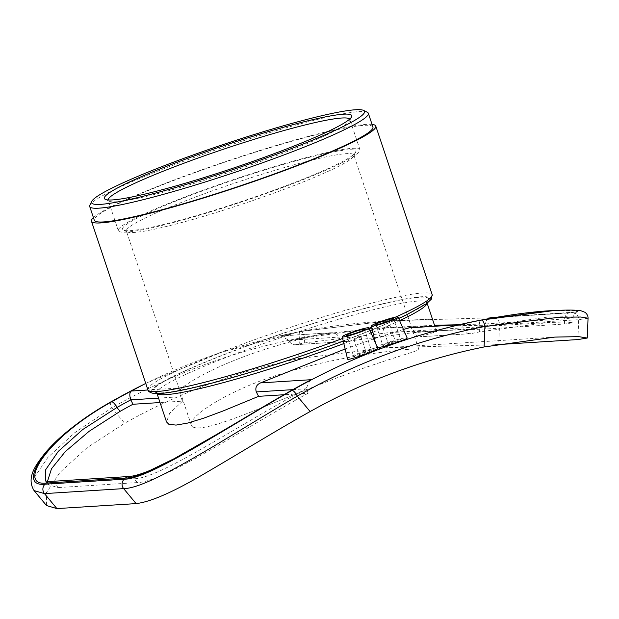 <?xml version="1.0" encoding="UTF-8"?>
<svg xmlns="http://www.w3.org/2000/svg" width="619" height="619" viewBox="0 0 619 619"><rect width="100%" height="100%" fill="white"/><g stroke="black" fill="none" stroke-linecap="round" stroke-linejoin="round"><path stroke-width="0.46" stroke-dasharray="3.1 2.32" d="M408.648 327.915C410.939 327.304 412.85 328.782 414.39 332.341C416.014 335.916 417.84 337.409 419.875 336.813L436.619 331.536L430.066 331.374L411.945 332.821L345.433 341.518L342.152 340.744L340.086 339.289L337.417 334.918L335.312 333.455L332.194 332.713L329.958 332.875C271.88 343.576 211.087 366.139 181.878 387.85C179.703 389.583 179.286 392.539 180.624 396.717L182.566 401.135L160.035 402.551M145.751 383.471A691.818 650.089 -93.6 0 1 300.524 331.49L386.952 321.013L493.467 317.694L572.652 312.703L580.204 310.761L554.361 310.475M377.474 347.669L376.561 347.468C375.215 346.044 401.112 337.819 406.18 337.85L407.17 337.989M347.538 359.005C346.129 357.356 371.593 347.917 376.685 347.994L377.691 348.164M387.277 320.998L432.457 319.094L387.13 321.006L301.105 331.459A691.818 650.089 86.4 0 0 279.401 336.063L280.709 335.9L288.926 340.257L289.251 341.023A6.654 6.252 86.4 0 0 295.263 344.737A6.654 6.252 86.4 0 0 296.099 344.621A680.196 639.179 86.4 0 1 304.339 342.949L390.744 332.418L485.234 329.022L564.42 324.023L572.869 322.816L566.339 322.004L548.063 322.491L479.593 331.892A680.196 639.179 86.4 0 0 471.353 333.564A6.654 6.252 -93.6 0 1 470.517 333.68A6.654 6.252 -93.6 0 1 464.505 329.966L464.219 329.2C462.741 325.517 461.062 324.023 459.197 324.72M550.159 310.723L578.192 310.699L571.051 312.634L491.865 317.632A6.654 6.252 -93.6 0 0 491.277 317.64L491.169 317.648M345.131 348.969L373.659 338.91M374.449 338.647L403.456 329.447M370.835 350.199C367.856 350.176 352.9 355.786 353.797 356.652C353.627 358.022 372.313 351.166 371.431 350.315L370.835 350.199M360.637 336.442L353.766 338.864L360.637 336.442M365.883 352.126L359.066 354.71C360.575 353.681 362.842 352.822 365.883 352.126M400.176 339.785C397.205 339.785 382.008 344.675 382.852 345.417C382.619 346.578 401.592 340.566 400.756 339.87L400.176 339.785M389.831 325.602L382.96 328.024L389.831 325.602M395.139 341.456L388.214 343.707L395.139 341.456M292.725 389.645L306.08 388.802L308.2 393.204L283.812 394.744M306.08 388.802A6.654 6.252 -93.6 0 1 306.072 388.771A685.163 643.845 86.4 0 0 292.191 396.454A6.654 2.066 60.3 0 1 291.17 390.527M310.042 380.19L306.072 388.771M470.517 333.68L419.875 336.813L471.353 333.564M308.2 393.204A680.196 639.179 86.4 0 0 295.379 400.284L292.191 396.454C229.618 431.056 158.51 478.549 134.184 478.758A6.654 6.252 86.4 0 0 129.092 476.498M295.379 400.284C233.355 435.405 161.652 482.34 137.356 482.58L134.184 478.758L54.998 483.749L45.62 481.04L48.839 484.909L58.171 487.571L54.998 483.749A6.654 6.252 86.4 0 0 49.907 481.497M47.446 481.481L48.839 484.901M137.356 482.58L58.171 487.571M304.339 342.949L304.54 337.858A6.654 2.259 -101 0 0 301.105 331.459M289.251 341.023A685.163 643.845 -93.6 0 1 304.54 337.858L371.385 328.465L434.515 325.254M456.536 324.813L485.435 323.946A6.654 6.252 -93.6 0 1 488.174 318.739M485.234 329.022L485.435 323.946L564.621 318.955L573.07 317.671L566.478 316.711L547.235 317.16L479.795 326.801A6.654 2.259 79 0 1 480.801 320.131L480.801 320.131M110.793 401.909A6.654 2.066 -119.7 0 0 111.822 407.828L74.473 432.898L47.779 457.511L34.107 477.899L34.084 490.604M493.467 317.694A6.654 6.252 -93.6 0 1 499.51 324.673C473.164 326.592 375.919 323.544 299.426 338.183A685.163 643.845 86.4 0 0 111.822 407.828L124.636 423.249L87.093 447.699L59.966 472.421L46.533 492.5L46.502 505.545M588.05 318.22L578.695 319.675L499.51 324.673L498.728 344.566M495.664 344.737L385.892 347.746L298.621 358.656A665.208 625.089 86.4 0 0 124.636 423.249M182.566 401.135L169.691 413.237L166.519 421.91M372.05 124.396A149.906 13.958 -18.5 0 0 229.185 160.406A149.906 13.958 -18.5 0 0 93.423 217.625M281.127 187.58A122.926 11.444 -18.5 0 0 355.569 152.413A122.926 11.444 -18.5 0 0 235.537 179.371A122.926 11.444 -18.5 0 0 123.444 230.075A122.926 11.444 -18.5 0 0 281.127 187.58M281.049 190.482A119.924 11.165 161.5 0 1 127.22 231.939A119.924 11.165 161.5 0 1 126.384 231.111A119.924 11.165 161.5 0 1 236.574 182.473A119.924 11.165 161.5 0 1 353.844 155.005A119.924 11.165 161.5 0 1 353.673 156.166A119.924 11.165 161.5 0 1 281.049 190.482M343.003 375.632C308.827 388.183 267.222 406.002 239.189 416.541C209.826 427.675 193.894 430.638 191.403 425.423C187.116 417.353 228.071 389.707 282.473 373.536C335.908 356.792 393.212 350.377 411.674 349.093C416.223 348.791 418.614 348.868 418.854 349.317C420.177 350.71 387.061 359.043 343.003 375.632M282.659 187.487A127.421 11.869 -18.5 0 0 360.003 149.798A127.421 11.869 -18.5 0 0 235.398 178.976A127.421 11.869 -18.5 0 0 118.33 230.663A127.421 11.869 -18.5 0 0 282.659 187.487M367.315 112.263A146.904 13.68 -18.5 0 0 224.674 146.912A146.904 13.68 -18.5 0 0 89.902 205.082M372.932 127.027A146.904 13.68 -18.5 0 0 229.278 160.669A146.904 13.68 -18.5 0 0 94.305 220.256M349.673 119.127A127.421 11.869 161.5 0 1 349.851 119.459A127.421 11.869 161.5 0 1 349.673 120.682A127.421 11.869 161.5 0 1 272.507 157.141A127.421 11.869 161.5 0 1 109.06 201.19A127.421 11.869 161.5 0 1 108.178 200.316A127.421 11.869 161.5 0 1 108.124 199.945M158.549 398.11L180.624 396.717M181.878 387.85L147.941 389.993M279.401 336.063L329.958 332.875M288.926 340.257L338.755 337.115M347.576 341.371L296.099 344.621M414.39 332.341L464.219 329.2M479.593 331.892L479.795 326.801A685.163 643.845 86.4 0 0 464.505 329.966M564.42 324.023L564.621 318.955A6.654 6.252 -93.6 0 1 570.447 312.641A6.654 6.252 -93.6 0 1 571.051 312.634M300.524 331.49A6.654 2.259 -101 0 0 300.432 331.505A6.654 2.259 -101 0 0 299.426 338.183L298.621 358.656M572.652 312.703A6.654 6.252 -93.6 0 1 578.695 319.675L577.914 339.568M341.108 341.874A146.904 13.68 -18.5 0 0 378.519 304.811A146.904 13.68 -18.5 0 0 153.264 388.438A146.904 13.68 -18.5 0 0 341.108 341.874M147.856 389.777A149.906 13.958 161.5 0 1 285.591 328.968A149.906 13.958 161.5 0 1 432.178 294.644M395.409 317.168A149.906 13.958 161.5 0 1 371.702 327.188M369.025 328.263A149.906 13.958 161.5 0 1 342.609 338.454M340.597 341.912A145.411 13.541 161.5 0 1 154.673 387.997A145.411 13.541 161.5 0 1 377.629 305.221A145.411 13.541 161.5 0 1 340.597 341.912M343.831 343.568A142.409 13.262 -18.5 0 0 371.075 332.968M372.909 332.217A142.409 13.262 -18.5 0 0 399.619 320.619M427.017 303.318A142.409 13.262 -18.5 0 0 426.963 302.683A142.409 13.262 -18.5 0 0 287.703 335.297A142.409 13.262 -18.5 0 0 156.862 393.057A142.409 13.262 -18.5 0 0 157.203 393.591M386.434 321.052L387.13 321.006M280.709 335.9L331.165 332.72M346.47 341.502L295.263 344.737M390.744 332.418L548.063 322.491M346.663 335.343L353.789 356.652M364.429 329.393L371.431 350.315M353.766 338.864L359.066 354.71M360.877 336.488L366.123 352.172M375.547 343.243L376.561 347.468M375.857 324.503L382.852 345.417M393.622 318.553L400.756 339.87M382.96 328.024L388.214 343.707M390.071 325.648L395.371 341.495M496.144 317.33L577.171 311.953C574.827 312.781 573.457 314.684 573.07 317.671L572.869 322.816M386.952 321.013C357.387 322.731 328.55 326.228 300.439 331.505L221.509 352.296L145.728 383.416M398.698 318.522L372.329 329.811M370.092 330.708L343.243 341.1M427.141 303.217L426.932 301.77L425.787 303.086C424.054 304.71 420.781 306.877 415.968 309.585C400.214 318.251 375.06 329.037 340.504 341.928C261.659 372.135 159.191 398.149 156.336 392.314L157.04 393.591M436.619 331.536L434.824 326.182M353.673 156.166L355.569 152.413M127.22 231.939L123.444 230.075M418.854 349.317L353.844 155.005M191.403 425.423L126.384 231.111M349.673 120.682L351.561 116.929M109.06 201.19L105.292 199.333M360.003 149.798L349.851 119.459M118.33 230.663L108.178 200.316M554.802 337.092L385.892 347.746"/><path stroke-width="0.93" d="M160.035 402.551L132.946 404.261L130.833 399.859L158.549 398.11M147.941 389.993L131.329 391.038C129.503 392.485 129.332 395.417 130.818 399.828A6.654 6.252 86.4 0 0 130.833 399.859M554.361 310.475L481.474 320.077A691.818 650.089 86.4 0 0 292.052 390.403C225.672 428.085 149.96 478.998 124.202 479.191L45.017 484.19C15.978 487.447 43.021 439.606 111.103 401.816A691.818 650.089 -93.6 0 1 145.751 383.471M398.063 317.06A14.051 1.308 161.5 0 1 387.44 321.988A14.051 1.308 161.5 0 1 372.298 326.151A14.051 1.308 161.5 0 1 371.408 325.981A14.051 1.308 161.5 0 1 382.147 321.037A14.051 1.308 161.5 0 1 397.181 316.913A14.051 1.308 161.5 0 1 398.063 317.06L407.17 337.989C408.617 338.825 382.256 347.584 377.474 347.669M368.87 327.9L377.691 348.164C379.3 349.449 347.097 361.442 347.538 359.005L342.214 336.813A14.051 1.308 161.5 0 1 352.954 331.869A14.051 1.308 161.5 0 1 367.988 327.745A14.051 1.308 161.5 0 1 368.87 327.9A14.051 1.308 161.5 0 1 358.246 332.829A14.051 1.308 161.5 0 1 343.104 336.984A14.051 1.308 161.5 0 1 342.214 336.813M491.865 317.632L491.169 317.648M480.901 320.116L550.159 310.723C531.767 311.752 508.648 314.893 480.801 320.131A6.654 2.259 79 0 1 480.901 320.116A691.818 650.089 -93.6 0 0 459.197 324.72L459.638 324.619M283.812 394.744L258.58 396.338L256.289 391.943C255.043 387.757 256.467 384.739 260.568 382.89L345.131 348.969M373.659 338.91L374.449 338.647M403.456 329.447L409.352 327.791L459.608 324.619M291.17 390.527L216.975 434.244L174.187 458.679L150.347 470.247C144.397 472.854 135.081 476.119 129.085 476.498L49.907 481.497L45.613 481.033L45.729 469.628L58.256 451.406L82.698 429.555L116.937 407.503A6.654 2.066 -119.7 0 0 111.675 401.785C44.375 439.142 17.51 486.302 46.224 483.075L125.409 478.085C150.881 477.883 225.85 427.698 291.472 390.442A691.818 650.089 -93.6 0 1 311.117 379.702L291.17 390.527A6.654 2.066 60.3 0 1 291.472 390.442M363.84 329.285A9.37 0.874 161.5 0 1 364.429 329.393A9.37 0.874 161.5 0 1 355.824 333.192A9.37 0.874 161.5 0 1 346.663 335.343A9.37 0.874 161.5 0 1 353.782 332.047A9.37 0.874 161.5 0 1 363.84 329.285M393.034 318.452A9.37 0.874 161.5 0 1 393.622 318.553A9.37 0.874 161.5 0 1 385.018 322.36A9.37 0.874 161.5 0 1 375.857 324.503A9.37 0.874 161.5 0 1 382.975 321.215A9.37 0.874 161.5 0 1 393.034 318.452M132.946 404.261A680.196 639.179 86.4 0 0 120.125 411.341L89.144 431.288L65.305 451.591L51.485 468.776L47.446 481.481M434.515 325.254L456.536 324.813M124.202 479.191A6.654 6.252 86.4 0 0 123.645 488.615C150.564 488.406 229.169 435.737 297.306 396.129A685.163 643.845 -93.6 0 1 484.909 326.476L559.483 317.222L580.761 317.029L588.05 318.22C588.12 316.077 587.137 314.119 585.11 312.355L581.125 310.831C576.451 309.879 566.315 309.833 550.732 310.684M46.502 505.553L34.084 490.604L44.46 493.614L123.645 488.615L136.095 503.603C150.943 501.916 174.473 491.501 206.676 472.359C236.93 454.779 277.235 429.841 310.127 411.55A665.208 625.089 -93.6 0 1 484.104 346.957L554.802 337.092L578.734 336.643L587.269 338.036L577.914 339.568L495.664 344.737M157.04 393.591L166.519 421.91L168.84 424.278L176.02 425.098L187.572 423.094L203.566 418.243L223.142 410.946L258.58 396.338M46.502 505.545L56.909 508.594L136.095 503.603M93.423 217.625A149.906 13.958 -18.5 0 0 91.457 221.207A149.906 13.958 -18.5 0 0 284.786 170.418A149.906 13.958 -18.5 0 0 375.779 126.075A149.906 13.958 -18.5 0 0 372.05 124.396M91.798 201.33L89.902 205.082A146.904 13.68 -18.5 0 0 89.701 206.498A146.904 13.68 -18.5 0 0 279.161 156.723A146.904 13.68 -18.5 0 0 368.328 113.269A146.904 13.68 -18.5 0 0 367.315 112.263L363.546 110.406A143.91 13.401 161.5 0 1 277.188 153.961A143.91 13.401 161.5 0 1 91.798 201.33A143.91 13.401 161.5 0 1 223.815 144.343A143.91 13.401 161.5 0 1 363.546 110.406M272.584 154.247A130.416 12.148 -18.5 0 0 351.561 116.929A130.416 12.148 -18.5 0 0 224.21 145.535A130.416 12.148 -18.5 0 0 105.292 199.333A130.416 12.148 -18.5 0 0 272.584 154.247M89.701 206.498L94.305 220.256A146.904 13.68 -18.5 0 0 283.765 170.48A146.904 13.68 -18.5 0 0 372.932 127.027L368.328 113.269M108.124 199.945A127.421 11.869 161.5 0 1 225.246 148.637A127.421 11.869 161.5 0 1 349.673 119.127M408.648 327.915L459.197 324.72M311.117 379.702L260.568 382.89M131.329 391.038A691.818 650.089 86.4 0 0 111.675 401.785M256.289 391.943L292.725 389.645M129.085 476.498A6.654 6.252 86.4 0 0 125.409 478.085M49.899 481.497A6.654 6.252 86.4 0 0 46.224 483.075M120.125 411.341L116.937 407.503A685.163 643.845 -93.6 0 1 130.818 399.828M488.174 318.739A6.654 6.252 -93.6 0 1 491.262 317.64L496.144 317.33M484.104 346.957L484.909 326.476A6.654 2.259 -101 0 0 481.474 320.077M292.052 390.403A6.654 2.066 60.3 0 1 297.306 396.129L310.127 411.55M45.017 484.19A6.654 6.252 86.4 0 0 44.46 493.614L56.909 508.594M111.103 401.816A6.654 2.066 -119.7 0 0 110.809 401.901C81.437 418.955 59.648 435.869 45.435 452.651C35.492 465.117 26.122 477.806 34.084 490.612M342.609 338.454A149.906 13.958 161.5 0 1 341.185 338.98A149.906 13.958 161.5 0 1 147.856 389.777L91.457 221.207M398.698 318.522L405.886 315.156L426.491 303.697L431.25 299.294L432.178 294.644A149.906 13.958 161.5 0 1 395.409 317.168M371.702 327.188A149.906 13.958 161.5 0 1 369.025 328.263M157.203 393.591A142.409 13.262 -18.5 0 0 340.527 344.806A142.409 13.262 -18.5 0 0 343.831 343.568M371.075 332.968A142.409 13.262 -18.5 0 0 372.909 332.217M399.619 320.619A142.409 13.262 -18.5 0 0 427.017 303.318M550.214 310.715L550.902 310.676M371.408 325.981L375.547 343.243M459.414 324.666L480.801 320.131M145.728 383.416L110.793 401.909M587.269 338.036L588.05 318.22M343.243 341.1L341.208 341.858C303.79 355.677 266.951 367.732 230.701 378.031C200.285 386.573 177.815 391.634 163.292 393.22L153.342 393.367C149.945 392.608 148.119 391.409 147.856 389.777M372.329 329.811L370.092 330.708M432.178 294.644L375.779 126.075M434.824 326.182L427.141 303.217"/></g></svg>
